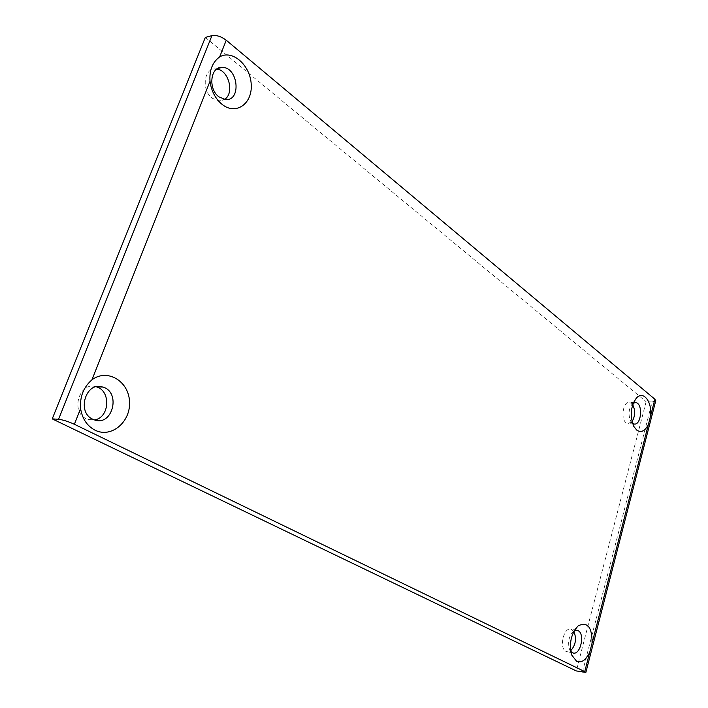 <?xml version="1.0" encoding="UTF-8"?>
<svg xmlns="http://www.w3.org/2000/svg" width="708" height="708" viewBox="0 0 708 708"><rect width="100%" height="100%" fill="white"/><g stroke="black" fill="none" stroke-linecap="round" stroke-linejoin="round"><path stroke-width="0.53" stroke-dasharray="3.54 2.66" d="M582.427 672.202L652.183 401.879L655.705 400.887M570.781 651.422L569.391 648.926C567.674 641.979 568.966 636.173 573.25 631.509L574.153 630.881M632.51 423.313L630.58 420.986C628.102 414.614 628.642 408.941 632.2 403.958L633.297 403.082M632.695 404.702L629.775 402.409C623.367 400.392 620.155 418.782 626.226 422.906L627.748 423.658L632.04 421.658M573.843 631.447L571.409 629.359C563.931 625.96 558.532 648.324 566.126 651.457L570.666 650.767M652.183 401.879L646.13 401.693L576.268 670.927M205.311 37.418L646.13 401.693M216.754 69.057L215.736 68.968C203.816 67.738 201.169 90.358 212.338 98.27L218.905 100.943L224.524 99.43M96.164 386.798C79.579 380.913 69.977 411.729 86.341 418.8L87.96 419.472L94.474 419.924M569.391 648.926L571.745 655.068M573.25 631.509L574.958 629.554M630.58 420.986L633.828 426.455M632.2 403.958L634.191 401.179M634.669 402.569L629.775 402.409M633.846 423.942L627.748 423.658M576.365 630.253L571.409 629.359M572.666 652.829L566.471 651.617M217.604 68.517L215.736 68.968M225.516 99.545L218.905 100.943M94.359 419.879L87.96 419.472"/><path stroke-width="1.06" d="M655.705 400.887L654.891 399.232L584.746 671.6L585.87 672.396L576.268 670.927L52.233 418.879L205.311 37.418L211.922 35.639L58.56 419.295L52.233 418.879M592.083 643.112C592.18 627.155 587.552 621.394 578.206 625.828C571.029 633.633 568.878 643.377 571.745 655.068L576.631 661.307C581.675 663.104 586.038 660.095 589.72 652.272M574.153 630.881L577.595 630.474C585.605 632.837 580.463 656.316 572.666 652.829L570.781 651.422M650.519 416.198C652.413 402.162 643.484 390.17 636.545 397.896C630.589 406.233 629.678 415.755 633.828 426.455L636.74 430.11C641.218 432.969 645.103 431.075 648.404 424.428M633.297 403.082L635.873 402.604C643.377 403.772 641.262 426.163 633.846 423.942L632.51 423.313M632.04 421.658C635.262 416.118 635.483 410.472 632.695 404.702M570.666 650.767C575.737 645.068 576.79 638.634 573.843 631.447M654.891 399.232L226.25 40.232C221.215 36.471 216.444 34.94 211.922 35.639M58.56 419.295C63.021 419.835 68.295 421.499 74.375 424.278L80.597 408.551C82.225 418.747 87.049 425.959 95.076 430.207C111.519 438.491 131.042 421.605 129.493 401.374C128.67 381.072 107.244 368.195 91.96 379.815L210.011 81.287C211.347 91.093 215.382 98.793 222.117 104.403C235.914 115.51 252.464 103.819 251.225 84.65C250.588 65.543 232.551 49.197 219.657 56.897L226.25 40.232M74.375 424.278L584.746 671.6M224.524 99.43C234.711 93.491 228.817 70.083 216.754 69.057M94.474 419.924C109.687 417.835 111.209 390.586 96.332 386.842L96.164 386.798M218.94 96.846C207.763 88.872 210.418 66.127 222.356 67.375C238.295 67.313 241.57 101.253 225.516 99.545L218.94 96.846M210.011 81.287C209.241 70.358 212.453 62.224 219.657 56.897M92.73 419.207C76.252 412.047 86.102 380.877 102.748 387.055C121.325 391.984 112.563 426.765 94.359 419.879L92.73 419.207M80.597 408.551C79.739 396.737 83.526 387.152 91.96 379.815M585.87 672.396L655.758 400.675M574.958 629.554L578.206 625.828M634.191 401.179L636.545 397.896M635.873 402.604L634.669 402.569M577.595 630.474L576.365 630.253M222.356 67.375L217.604 68.517M102.748 387.055L96.332 386.842"/></g></svg>
